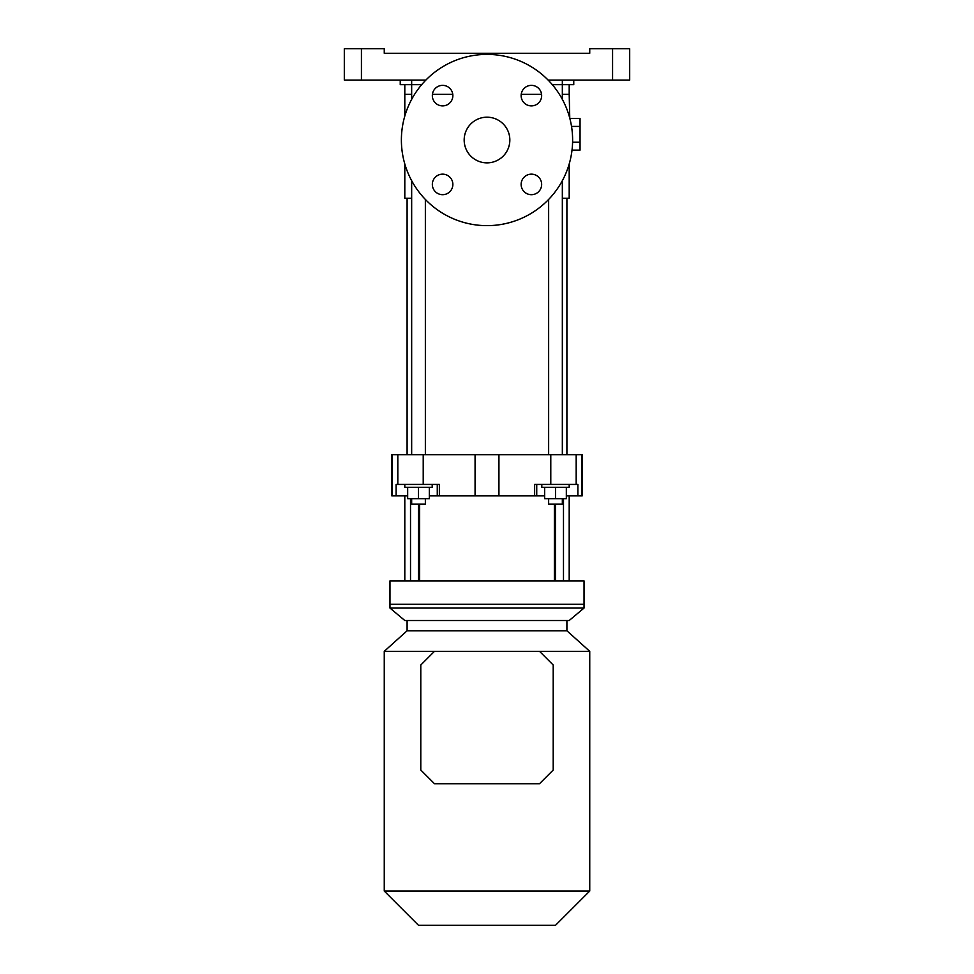 <?xml version="1.0" encoding="UTF-8"?>
<svg xmlns="http://www.w3.org/2000/svg" width="974" height="974" viewBox="0 0 974 974"><rect width="100%" height="100%" fill="white"/><g stroke="black" fill="none" stroke-linecap="round" stroke-linejoin="round"><path stroke-width="1.46" d="M425.857 80.087L344.309 80.087L344.309 48.7L384.255 48.7L384.255 53.266L589.745 53.266L589.745 48.7L629.691 48.7L629.691 80.087L548.143 80.087M421.693 84.665L400.241 84.665L400.241 80.087M562.339 99.36L562.339 84.665L573.759 84.665L573.759 80.087M562.339 80.087L562.339 84.665L552.307 84.665M404.807 116.052L404.807 94.356L411.661 94.356L404.807 94.356L404.807 84.665M432.407 94.356L452.8 94.356L432.407 94.356M521.2 94.356L541.593 94.356L521.2 94.356M569.766 118.097L569.193 94.356L562.339 94.356L569.193 94.356L569.193 84.665M401.385 140.025A85.615 85.615 0 0 1 529.807 65.879A85.615 85.615 0 0 1 529.807 214.17A85.615 85.615 0 0 1 401.385 140.025M521.127 184.415A10.276 10.276 0 0 1 536.528 175.527A10.276 10.276 0 0 1 536.528 193.315A10.276 10.276 0 0 1 521.127 184.415M521.127 95.622A10.276 10.276 0 0 1 536.528 86.735A10.276 10.276 0 0 1 536.528 104.522A10.276 10.276 0 0 1 521.127 95.622M432.334 95.622A10.276 10.276 0 0 1 447.736 86.735A10.276 10.276 0 0 1 447.736 104.522A10.276 10.276 0 0 1 432.334 95.622M432.334 184.415A10.276 10.276 0 0 1 447.736 175.527A10.276 10.276 0 0 1 447.736 193.315A10.276 10.276 0 0 1 432.334 184.415M464.172 140.025A22.828 22.828 0 0 1 498.42 120.252A22.828 22.828 0 0 1 498.42 159.797A22.828 22.828 0 0 1 464.172 140.025M562.339 198.246L569.193 198.246L569.193 163.997M404.807 163.997L404.807 198.246L411.661 198.246M571.531 126.413L580.041 126.413L580.041 118.499L569.863 118.499M580.041 126.413L580.041 142.228L572.59 142.228M580.041 142.228L580.041 150.13L572.018 150.13M407.668 495.851L391.743 495.851L391.743 454.748L582.257 454.748L582.257 495.851L581.636 495.851L581.636 454.748M536.735 484.431L536.735 495.851L534.629 495.851L534.629 484.431L577.886 484.431L577.886 495.851L581.636 495.851M396.114 495.851L396.114 484.431L439.371 484.431L439.371 495.851L534.629 495.851M536.735 495.851L544.649 495.851M429.351 495.851L439.371 495.851M566.332 495.851L577.886 495.851M555.497 580.894L555.497 504.179M563.483 580.894L563.483 498.7M410.517 580.894L410.517 498.7M418.503 580.894L418.503 504.179M389.965 580.894L584.035 580.894L584.035 604.294L389.965 604.294L584.035 604.294L584.035 608.056L389.965 608.056L389.965 580.894M548.642 498.7L548.642 504.179L562.339 504.179L562.339 498.7M562.339 454.748L562.339 180.689M569.193 484.431L569.193 487.28L541.8 487.28L541.8 484.431M544.649 487.28L544.649 498.7L566.332 498.7L566.332 487.28M555.497 487.28L555.497 498.7M407.668 487.28L407.668 498.7L429.351 498.7L429.351 487.28M418.503 487.28L418.503 498.7M432.2 484.431L432.2 487.28L404.807 487.28L404.807 484.431M411.661 498.7L411.661 504.179L425.358 504.179L425.358 498.7M425.358 454.748L425.358 199.439M389.965 608.056L404.807 620.499L569.193 620.499L584.035 608.056M419.648 504.179L419.648 580.894M554.352 504.179L554.352 580.894M384.255 891.052L589.745 891.052L555.497 925.3L418.503 925.3L384.255 891.052L384.255 651.326L539.511 651.326L553.208 665.023L553.208 770.044L539.511 783.741L434.489 783.741L420.792 770.044L420.792 665.023L434.489 651.326M566.905 620.499L566.905 630.775L589.745 651.326L539.511 651.326M566.905 630.775L407.095 630.775L384.255 651.326M407.095 620.499L407.095 630.775M361.427 48.7L361.427 80.087M612.573 48.7L612.573 80.087M411.661 99.36L411.661 80.087M392.364 495.851L392.364 454.748M397.818 484.431L397.818 454.748M475.068 495.851L475.068 454.748M423.215 484.431L423.215 454.748M498.932 495.851L498.932 454.748M550.785 484.431L550.785 454.748M576.182 484.431L576.182 454.748M437.265 484.431L437.265 495.851M566.905 454.748L566.905 198.246M407.095 454.748L407.095 198.246M404.807 580.894L404.807 495.851M569.193 580.894L569.193 495.851M548.642 454.748L548.642 199.439M411.661 454.748L411.661 180.689M589.745 651.326L589.745 891.052"/></g></svg>
